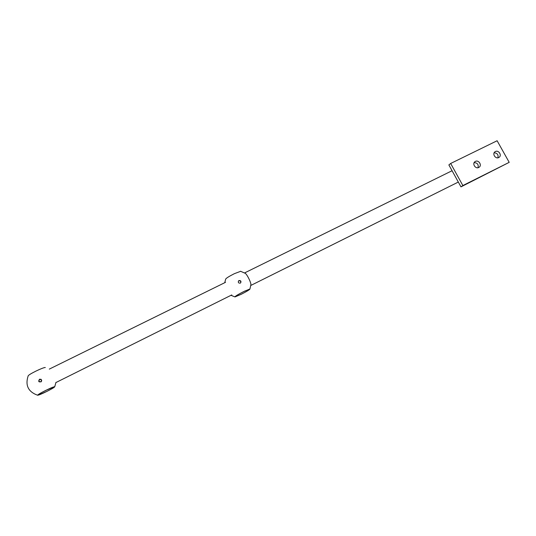 <?xml version="1.0" encoding="UTF-8"?>
<svg xmlns="http://www.w3.org/2000/svg" width="536" height="536" viewBox="0 0 536 536"><rect width="100%" height="100%" fill="white"/><g stroke="black" fill="none" stroke-linecap="round" stroke-linejoin="round"><path stroke-width="0.8" d="M240.631 282.887C241.012 281.306 240.389 280.623 238.768 280.837L238.413 281.085M238.969 280.576C240.778 280.449 241.334 281.206 240.657 282.861L240.289 283.122C238.493 283.256 237.93 282.499 238.594 280.851L238.969 280.576M241.22 294.291C246.982 291.329 249.843 289.574 249.81 289.031L243.632 291.624L249.937 289.078C249.314 289.896 246.413 291.638 241.22 294.298L235.023 296.911C234.828 296.442 237.703 294.679 243.632 291.618C238.306 294.351 235.398 296.1 234.909 296.857L241.22 294.291M239.056 294.05L245.227 290.84M240.684 271.29L234.346 273.688C229.214 276.288 226.333 278.077 225.69 279.048L224.758 282.693M250.875 285.185C251.585 283.336 246.748 273.568 244.845 273.025M497.904 157.805C498.554 154.757 497.308 153.082 494.152 152.78M498.741 157.544L499.076 157.343C502.199 155.4 498.607 149.758 495.391 151.547L495.016 151.768C491.934 153.738 495.539 159.333 498.741 157.544M478.005 167.714C478.715 164.545 477.435 162.85 474.152 162.622M478.748 167.466L479.11 167.252C482.259 165.262 478.655 159.607 475.392 161.41L474.997 161.651C471.888 163.668 475.512 169.276 478.748 167.466M462.856 185.543L509.2 162.348L497.12 140.747L450.669 163.473L462.856 185.543L460.973 186.87L509.2 162.348M450.669 163.473L448.867 164.921L460.973 186.87M41.078 379.28L39.617 379.287L38.8 381.304L39.389 381.987M39.456 379.2L41.647 379.99L40.81 381.96L38.646 381.223L39.456 379.2M47.001 391.347C52.361 388.613 54.893 387.072 54.585 386.717L45.372 390.59C50.96 387.856 54.082 386.583 54.732 386.771C54.35 387.401 51.771 388.928 47.001 391.347L37.761 395.253C37.299 394.972 39.838 393.411 45.372 390.59C40.468 393.076 37.889 394.617 37.627 395.2C38.445 395.293 41.567 394.007 47.001 391.347M42.136 392.265L49.687 388.54M45.305 367.542L45.111 367.495C43.664 367.656 40.589 368.862 35.872 371.133C31.175 373.485 28.609 375.053 28.18 375.83C25.058 385.344 28.2 391.809 37.614 395.226M41.138 381.746L41.694 380.848M249.937 289.078L250.908 284.569M245.367 273.373L240.523 271.256M231.009 295.316L234.895 296.884M250.855 285.427L458.32 182.059M244.644 272.898L452.069 170.729M55.958 382.53L231.753 294.941M49.305 369.11L225.509 282.325M54.732 386.771L55.979 382.342"/></g></svg>

